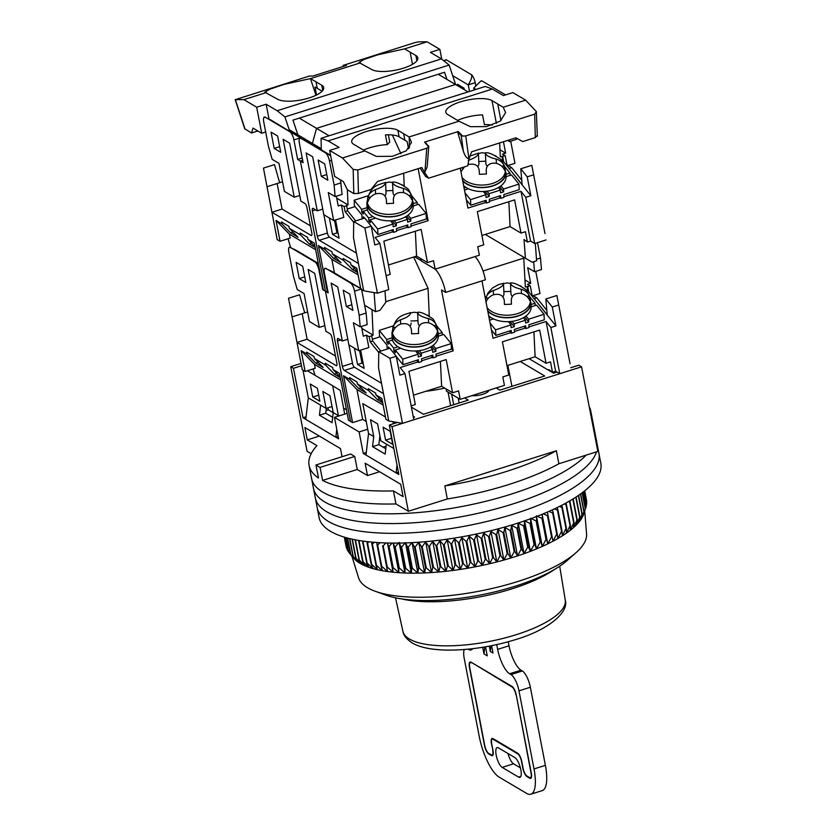 <?xml version="1.0" encoding="UTF-8"?>
<svg xmlns="http://www.w3.org/2000/svg" width="836" height="836" viewBox="0 0 836 836"><rect width="100%" height="100%" fill="white"/><g stroke="black" fill="none" stroke-linecap="round" stroke-linejoin="round"><path stroke-width="1.25" d="M488.903 390.276A10.492 3.365 169.1 0 1 482.696 394.31A10.492 3.365 169.1 0 1 471.922 395.637M315.977 464.962L350.629 454.021L354.736 456.456L357.244 469.477L367.506 475.559L365.133 463.186L400.716 484.263L403.098 496.626L393.442 490.91A143.458 45.99 169.1 0 1 322.591 480.418L320.084 467.397A143.458 45.99 169.1 0 1 317.941 466.206A143.458 45.99 169.1 0 1 315.977 464.962L318.485 477.983A143.458 45.99 169.1 0 1 309.08 465.474A143.458 45.99 169.1 0 1 316.938 445.609L307.282 439.893L304.9 427.52L340.492 448.598L342.06 456.728M393.442 490.91L395.95 503.93A143.458 45.99 169.1 0 1 322.957 492.247A143.458 45.99 169.1 0 1 311.588 478.495A143.458 45.99 169.1 0 0 322.957 492.247A143.458 45.99 169.1 0 0 395.95 503.93L408.344 511.266L447.312 498.967L444.804 485.946L556.379 450.729L558.887 463.74L597.845 451.44L581.553 366.826L392.053 426.653L389.315 425.033L398.845 474.503L363.252 453.425L359.114 431.951L334.473 417.352L338.611 438.837L303.019 417.76L293.488 368.289L290.75 366.67L301.033 363.43M570.737 367.767L578.815 365.207L581.553 366.826M557.027 372.093L553.547 373.19L529.063 358.686M293.488 368.289L301.482 365.771M413.162 416.213L414.583 417.06L413.392 417.436M397.393 422.483L389.315 425.033M464.628 397.946L468.275 400.11L423.424 414.269L411.416 407.153M425.67 391.321A70.673 22.656 -10.9 0 0 444.742 388.134M520.222 361.476L544.706 375.981L499.855 390.14L496.208 387.977M392.053 426.653L408.344 511.266M327.911 407.832L328.287 409.786L333.219 412.702M328.287 409.786L326.082 410.476M306.06 416.798L303.019 417.76M311.17 453.729L307.052 451.283L290.75 366.67M450.635 405.679L448.023 392.126M459.131 402.994L458.191 398.145M451.68 394.289L453.687 404.708M554.508 569.431A95.868 30.733 169.1 0 1 401.531 598.889M309.08 465.474L313.458 488.255A143.458 45.99 169.1 0 0 324.838 502.008A143.458 45.99 169.1 0 0 457.417 507.337A143.458 45.99 169.1 0 0 586.151 455.139A143.458 45.99 169.1 0 1 457.417 507.337A143.458 45.99 169.1 0 1 324.838 502.008A143.458 45.99 169.1 0 1 313.458 488.255L315.339 498.016A143.458 45.99 169.1 0 0 326.719 511.768A143.458 45.99 169.1 0 0 477.231 513.503A143.458 45.99 169.1 0 0 596.486 451.868A143.458 45.99 169.1 0 1 477.231 513.503A143.458 45.99 169.1 0 1 326.719 511.768A143.458 45.99 169.1 0 1 315.339 498.016L317.22 507.776A143.458 45.99 169.1 0 0 328.59 521.528A143.458 45.99 169.1 0 0 490.993 520.452A143.458 45.99 169.1 0 0 598.952 453.53A143.458 45.99 169.1 0 1 490.993 520.452A143.458 45.99 169.1 0 1 328.59 521.528A143.458 45.99 169.1 0 1 317.22 507.776L319.101 517.547A143.458 45.99 169.1 0 0 330.471 531.299A143.458 45.99 169.1 0 0 492.874 530.212A143.458 45.99 169.1 0 0 600.833 463.29L593.309 424.239A143.458 45.99 169.1 0 1 593.487 428.795A143.458 45.99 169.1 0 0 593.309 424.239L590.801 411.218A143.458 45.99 169.1 0 1 590.979 415.774M558.887 463.74A143.458 45.99 169.1 0 1 447.312 498.967A143.458 45.99 169.1 0 0 558.887 463.74M556.379 450.729A143.458 45.99 169.1 0 1 444.804 485.946M398.385 472.152L396.107 472.873L397.027 465.088M363.252 453.425L366.293 452.464M383.097 447.155L386.086 446.215M359.114 431.951L367.715 429.234M334.473 417.352L347.149 413.35M336.793 429.422L335.873 437.218L338.162 436.496M307.334 370.756L332.665 385.751L338.423 415.691L333.23 412.608L332.028 422.661L319.436 415.199L325.758 413.203L326.333 408.323M305.757 419.379L308.306 397.863L320.627 405.157L319.436 415.199M393.829 448.504L386.336 444.062L385.145 454.105L372.553 446.643L373.744 436.601L368.54 433.529L365.99 455.045M367.506 475.559L379.575 471.744M322.591 480.418L357.244 469.477M320.084 467.397L354.736 456.456M307.282 439.893L319.352 436.078M589.275 406.923A143.458 45.99 169.1 0 1 590.801 411.218M385.783 448.744L378.865 444.658L379.91 435.88M344.693 414.133L340.262 390.402L332.665 385.751M332.665 417.3L325.758 413.203M333.23 412.608L329.969 395.689L322.853 391.478L326.103 408.396L320.627 405.157M308.306 397.863L302.977 370.191M310.25 384.017L312.758 397.037L319.875 401.249L317.377 388.238L310.25 384.017M393.537 421.814L395.574 423.058M393.348 423.758L392.951 421.71M368.54 433.529L362.782 403.589L385.459 417.018M383.076 427.144L390.203 431.355L392.701 444.376L385.584 440.154L383.076 427.144M373.744 436.601L370.484 419.682L377.6 423.894L380.861 440.823L386.336 444.062M378.865 444.658L372.553 446.643M326.103 408.396L332.049 406.526M312.758 397.037L318.704 395.156M385.584 440.154L391.53 438.283M595.19 433.999A143.458 45.99 169.1 0 1 595.368 438.555A143.458 45.99 169.1 0 0 595.19 433.999M597.071 443.77A143.458 45.99 169.1 0 1 597.249 448.326A143.458 45.99 169.1 0 0 597.071 443.77M366.231 421.532L362.678 419.432L352.573 422.619L350.524 421.407L325.455 291.231L350.524 421.407L348.466 420.184L339.447 373.326L333.01 369.512L332.634 367.558L325.246 363.179L325.622 365.133L314.399 358.487L314.022 356.533L306.624 352.165L307 354.109L301.117 350.629L305.13 371.456L315.235 368.268L314.482 364.36L301.117 350.629M305.13 371.456L302.256 369.752L292.046 316.729L296.999 342.426L336.135 365.604A3.501 1.129 72.5 0 0 336.563 365.677A3.501 1.129 72.5 0 0 336.877 363.158L331.996 337.775A3.501 1.129 72.5 0 0 330.001 333.71L325.894 331.275L314.733 273.351L308.16 269.453L319.321 327.388L309.466 321.546L304.074 293.561L297.229 289.507L293.478 276.329L288.838 252.253A7.002 2.257 72.5 0 1 289.475 247.195A7.002 2.257 72.5 0 1 290.322 247.362L314.963 261.95A7.002 2.257 72.5 0 1 318.955 270.08L322.717 289.611L323.292 289.423M322.717 289.611L328.193 292.851L324.431 273.32A7.002 2.257 72.5 0 1 325.068 268.272A7.002 2.257 72.5 0 1 325.915 268.44L350.556 283.028A7.002 2.257 72.5 0 1 354.548 291.158L359.187 315.235L360.201 326.792L353.356 322.738L358.748 350.723L348.884 344.892L337.734 286.967L331.16 283.07L342.321 341.004L338.214 338.57A3.501 1.129 72.5 0 0 337.786 338.486A3.501 1.129 72.5 0 0 337.472 341.015L342.352 366.398A3.501 1.129 72.5 0 0 344.348 370.463L383.484 393.631L378.551 367.955L388.771 420.978L385.887 419.275L381.885 398.448L375.991 394.968L382.491 401.646M305.819 282.484L302.684 266.214L296.122 262.326L299.246 278.597L305.819 282.484M343.68 408.177L346.47 409.828M318.265 263.371L295.787 250.058L289.475 247.195M324.807 325.653L319.321 327.388M335.508 356.052L307.115 339.238L296.999 342.426M307.115 339.238L302.193 313.699L307.606 311.922M292.088 316.886L302.193 313.699M292.046 316.729L288.524 298.274L299.56 294.795L304.712 312.873M340.712 379.889L314.482 364.36M340.116 376.817L333.01 369.512M325.622 365.133L334.358 374.12L340.273 377.621M307 354.109L315.736 363.096L323.135 367.464L314.399 358.487M318.359 263.852L314.963 261.95M304.743 276.862L299.246 278.597M314.994 375.291L313.124 368.927M315.736 363.096L318.14 362.333M336.751 373.358L334.358 374.12M533.671 261.783L534.538 271.752L541.488 269.558L540.474 258.01L537.517 242.649M533.107 295.683L540.035 293.499L535.772 271.366M570.058 363.754L556.87 295.495L570.058 363.754M549.158 370.588L549.085 369.679L552.502 372.281L550.496 361.863L546.065 363.263L539.68 330.063L502.405 341.83L508.8 375.019L502.802 376.921L504.432 385.375L460.208 399.336L446.518 391.227L446.079 388.918M506.992 365.656L535.124 356.773L546.065 363.263M460.208 399.336L458.588 390.872L452.579 392.774L441.627 386.284L440.426 361.392M413.506 395.167L441.627 386.284M452.579 392.774L446.194 359.574L408.919 371.341L415.314 404.54L411.166 405.847M349.981 379.565L349.605 377.611L357.003 381.989L357.38 383.943L366.116 392.92L358.728 388.541L349.981 379.565L343.554 375.751L352.573 422.619M382.71 402.743L377.339 399.566L368.603 390.59L357.38 383.943M368.603 390.59L368.227 388.635L375.615 393.014L375.991 394.968M349.782 294.094L343.209 290.207L346.344 306.478L352.907 310.365L349.782 294.094M360.703 288.493L331.38 271.125L325.068 268.272M360.201 326.792L367.14 324.598L366.137 313.04L361.612 289.57M371.999 309.613L373.107 335.09L369.209 336.793L366.471 335.173L363.315 336.166L361.434 326.406M363.263 363.859L361.988 363.096L359.553 350.472M373.107 335.09L361.81 328.402M421.396 260.748L414.614 256.725M526.314 290.625L527.401 290.28L527.234 286.435L525.342 287.03L523.712 257.237L532.187 262.253L536.607 260.853L535.301 243.349M534.538 271.752L527.694 267.708L530.703 283.32L525.039 279.966M536.493 259.264L540.474 258.01M530.703 283.32L527.547 284.324L530.285 285.943L527.234 286.435M533.911 331.882L535.124 356.773M362.678 419.432L356.92 389.492L383.149 405.021M366.137 313.04L359.187 315.235M361.497 288.963L350.556 283.028M343.554 375.751L356.92 389.492M388.771 420.978L402.471 423.361L389.942 358.278L378.771 351.716L378.551 367.955M344.348 370.463L354.454 367.276L381.488 383.275M348.946 344.923L352.458 363.211L342.352 366.398M342.321 341.004L347.807 339.27M361.988 363.096L357.557 364.496L354.422 348.163M360.619 350.138L364.13 368.383L357.557 364.496M358.748 350.723L368.854 347.536L366.471 335.173M351.831 304.743L346.344 306.478M413.642 257.028L428.063 288.336L385.772 301.691M380.15 336.772L372.354 339.228M428.063 288.336L429.276 316.196M451.409 348.57L453.216 350.827L441.492 289.946L445.598 292.381A20.994 6.772 -107.5 0 0 435.148 269.161L421.459 261.062L421.01 258.742M445.598 292.381L485.392 279.809A20.994 6.772 -107.5 0 0 474.942 256.6M481.964 280.896L493.01 338.266L510.88 332.623M482.999 271L524.078 258.031M546.838 310.417L536.796 297.867L532.041 295.056L530.285 285.943M556.87 295.495L545.835 298.974L552.282 307.031L558.594 305.035M552.282 307.031L555.919 325.904L533.974 298.494L547.225 314.858L545.835 298.974M555.919 325.904L550.861 327.503L559.765 373.713L571.134 370.118M559.765 373.713L555.658 371.278L552.502 372.281M528.958 326.918L546.075 321.515L555.658 371.278M514.485 331.484L525.405 328.036M402.471 423.361L413.841 419.776L404.948 373.567L400.151 367.579L418.021 361.936M421.626 360.797L432.546 357.348M436.099 356.23L453.216 350.827M377.339 399.566L379.732 398.814M361.121 387.789L358.728 388.541M404.948 373.567L399.89 375.155L396.254 356.282L389.816 348.236L378.771 351.716M396.254 356.282L389.942 358.278M354.454 367.276A3.501 1.129 72.5 0 1 352.458 363.211M369.209 336.793L370.17 341.788L378.76 352.531M371.727 335.988L372.689 340.983L370.17 341.788M546.075 321.515L550.861 327.503M533.974 298.494L527.401 290.28M527.756 286.738L528.77 291.983M531.382 295.254L532.041 295.056M534.267 298.671L536.796 297.867M380.777 351.089L372.689 340.983M430.561 347.024L432.62 349.542L432.745 352.322L435.89 351.308L435.775 348.528L451.189 343.575L451.43 349.135L436.016 354.088L436.131 356.878L432.985 357.881L432.86 355.101L421.532 358.748L421.657 361.528L418.512 362.542L418.387 359.752L402.973 364.715L402.733 359.146L418.146 354.192L418.272 356.972L421.417 355.969L421.292 353.179L419.233 350.66M389.576 348.309L388.489 346.971L388.552 348.633M432.62 349.542L421.292 353.179M436.747 325.894L442.192 332.561L438.2 333.846M397.978 346.773L393.735 348.131L388.238 341.412L392.492 340.043M428.356 315.611L427.217 314.984M393.369 325.862L379.251 330.398L379.492 335.957L386.964 345.111L387.078 347.891L387.862 348.842M442.296 334.881L442.192 332.561M451.189 343.575L443.717 334.431L438.294 336.166M431.157 355.655L432.985 357.881M402.733 359.146L395.261 350.002L395.376 352.782L393.85 350.911L393.735 348.131M388.259 341.872L386.838 342.332L388.364 344.192L388.238 341.412M386.838 342.332L386.723 339.541L379.251 330.398M402.973 364.715L396.316 356.554M421.417 355.969L417.258 350.88M395.282 350.462L393.85 350.911M392.136 337.807L386.723 339.541M435.775 348.528L433.142 345.31M395.261 350.002L400.684 348.257M415.523 350.974L418.146 354.192M416.683 360.306L418.512 362.542M396.598 358.027L397.319 357.798M435.89 351.308L431.784 346.282M418.606 333.491L411.615 333.804L411.437 329.927C410.549 324.692 406.954 322.727 400.653 324.044C396.692 325.706 394.174 328.276 393.087 331.735A22.164 13.428 177.5 0 1 392.889 327.503C393.955 324.055 396.483 321.494 400.454 319.812C406.724 317.711 410.121 315.433 410.643 312.988L414.113 312.236L417.634 312.674C418.397 315.067 421.992 317.032 428.419 318.558C432.515 319.864 435.242 322.194 436.622 325.549A22.164 13.428 177.5 0 1 436.82 329.781C435.462 326.448 432.724 324.117 428.617 322.8C422.222 322.048 418.826 324.316 418.428 329.614L418.606 333.491M410.622 312.601C402.492 315.318 395.052 315.872 392.377 331.275A22.593 13.689 177.5 0 0 415.586 344.516A22.593 13.689 177.5 0 0 437.479 329.321C435.451 322.424 433.55 318.694 431.752 318.15C425.231 313.73 420.518 311.776 417.613 312.288L418.073 322.8A10.492 6.364 -2.5 0 0 419.432 325.716M392.377 331.275L392.324 333.533A22.739 13.784 -2.5 0 0 415.691 346.856A22.739 13.784 -2.5 0 0 437.73 331.558L437.479 329.321M436.622 325.549L433.915 325.674M417.613 312.309L417.979 320.679L410.998 320.993M410.048 326.092A10.492 6.364 -2.5 0 0 411.082 323.124A10.492 6.364 -2.5 0 0 411.082 323.114L411.082 323.124M395.627 327.378L392.889 327.503M418.073 322.8L417.979 320.679M437.771 332.028L438.116 331.976A23.095 13.993 177.5 0 1 438.116 332.091A23.095 13.993 177.5 0 1 415.659 347.076A23.095 13.993 177.5 0 1 391.979 334.097L392.147 337.984A23.095 13.993 -2.5 0 0 415.826 350.963A23.095 13.993 -2.5 0 0 438.283 335.988A23.095 13.993 -2.5 0 0 438.283 335.873L438.127 332.205M391.979 334.097A23.095 13.993 177.5 0 1 392.377 331.098M485.559 299.591A22.164 13.428 177.5 0 1 485.747 298.191C486.813 294.742 489.332 292.182 493.313 290.5C499.583 288.399 502.979 286.121 503.502 283.676L506.961 282.923L510.493 283.362C511.256 285.755 514.851 287.72 521.277 289.246C525.363 290.552 528.101 292.882 529.481 296.237A22.164 13.428 177.5 0 1 529.679 300.469C528.321 297.135 525.583 294.805 521.476 293.488C515.08 292.736 511.684 295.003 511.287 300.302L511.454 304.179L504.463 304.492L504.296 300.615C503.408 295.369 499.813 293.415 493.512 294.732C489.551 296.393 487.022 298.964 485.946 302.423M487.095 307.554A22.593 13.689 177.5 0 0 508.445 315.203A22.593 13.689 177.5 0 0 530.337 300.009C528.31 293.112 526.398 289.381 524.611 288.838C518.09 284.418 513.377 282.464 510.472 282.976L510.932 293.488A10.492 6.364 -2.5 0 0 512.29 296.404M511.287 300.281L511.454 304.179L511.287 300.281M487.691 310.637A22.739 13.784 -2.5 0 0 508.549 317.544A22.739 13.784 -2.5 0 0 530.588 302.245L530.337 300.009M503.502 283.686L503.941 293.802A10.492 6.364 -2.5 0 0 503.941 293.802L503.502 283.686M529.481 296.237L526.764 296.362M510.472 282.996L510.838 291.367L503.847 291.68M502.896 296.78A10.492 6.364 -2.5 0 0 503.941 293.812M488.485 298.065L485.747 298.191M510.932 293.488L510.838 291.367M488.684 315.799A23.095 13.993 -2.5 0 0 514.892 320.857A23.095 13.993 -2.5 0 0 531.142 306.676A23.095 13.993 -2.5 0 0 531.142 306.561L530.975 302.893M531.142 306.676L530.975 302.778A23.095 13.993 177.5 0 0 530.975 302.663L530.62 302.716M530.975 302.778A23.095 13.993 177.5 0 1 514.056 317.105A23.095 13.993 177.5 0 1 487.806 311.211M523.42 317.711L525.478 320.23L525.604 323.01L528.749 321.996L528.624 319.216L544.048 314.263L544.288 319.822L528.864 324.776L528.989 327.555L525.844 328.569L525.719 325.789L514.391 329.436L514.516 332.216L511.371 333.219L511.245 330.439L495.832 335.403L495.581 329.833L511.005 324.88L511.12 327.66L514.276 326.646L514.15 323.866L512.092 321.348M525.478 320.23L514.15 323.866M529.606 296.581L535.05 303.249L531.048 304.534M490.836 317.461L489.112 318.014M521.204 286.299L520.076 285.661M486.228 296.54L485.047 296.926M535.155 305.568L535.05 303.249M544.048 314.263L536.576 305.109L531.153 306.854M524.015 326.343L525.844 328.569M495.832 335.403L491.422 330.001M490.095 323.114L495.581 329.833M514.276 326.646L510.117 321.557M528.624 319.216L526.001 315.998M489.541 320.23L493.533 318.944M508.372 321.661L511.005 324.88M509.542 330.993L511.371 333.219M528.749 321.996L524.642 316.969M351.82 555.919L358.581 577.833A116.162 37.244 -10.9 0 0 367.474 587.708A116.162 37.244 -10.9 0 0 375.333 591.313A116.162 37.244 -10.9 0 0 479.373 591.167A116.162 37.244 -10.9 0 0 576.025 552.669A116.162 37.244 -10.9 0 0 586.569 533.932L584.709 511.057M360.107 563.37A118.963 38.142 169.1 0 1 358.759 562.534A118.963 38.142 169.1 0 1 356.261 560.674A118.963 38.142 169.1 0 1 354.192 558.688A118.963 38.142 169.1 0 1 353.837 558.291L350.629 554.372A122.464 39.261 -10.9 0 0 350.838 554.582L356.261 560.674L352.97 556.348A122.464 39.261 -10.9 0 0 353.231 556.546L358.759 562.534L355.76 558.197A122.464 39.261 -10.9 0 0 356.063 558.385L361.695 564.258A118.963 38.142 169.1 0 1 360.107 563.37M375.333 591.313L386.107 595.19A104.97 33.649 -10.9 0 0 480.115 595.054A104.97 33.649 -10.9 0 0 567.456 560.266L576.025 552.669M583.768 513.858A118.963 38.142 169.1 0 1 583.716 514.025A118.963 38.142 169.1 0 1 583.632 514.255A118.963 38.142 169.1 0 1 582.504 516.857A118.963 38.142 169.1 0 1 580.915 519.511A118.963 38.142 169.1 0 1 578.878 522.197A118.963 38.142 169.1 0 1 576.401 524.914A118.963 38.142 169.1 0 1 573.496 527.652A118.963 38.142 169.1 0 1 570.173 530.4A118.963 38.142 169.1 0 1 566.442 533.138A118.963 38.142 169.1 0 1 562.325 535.866A118.963 38.142 169.1 0 1 557.821 538.572A118.963 38.142 169.1 0 1 552.972 541.237A118.963 38.142 169.1 0 1 547.789 543.849A118.963 38.142 169.1 0 1 542.282 546.41A118.963 38.142 169.1 0 1 536.482 548.907A118.963 38.142 169.1 0 1 530.411 551.332A118.963 38.142 169.1 0 1 524.088 553.662A118.963 38.142 169.1 0 1 517.547 555.898A118.963 38.142 169.1 0 1 510.806 558.03A118.963 38.142 169.1 0 1 503.889 560.047A118.963 38.142 169.1 0 1 496.835 561.949A118.963 38.142 169.1 0 1 489.666 563.715A118.963 38.142 169.1 0 1 482.403 565.355A118.963 38.142 169.1 0 1 475.088 566.85A118.963 38.142 169.1 0 1 467.742 568.198A118.963 38.142 169.1 0 1 460.385 569.389A118.963 38.142 169.1 0 1 453.07 570.424A118.963 38.142 169.1 0 1 445.807 571.302A118.963 38.142 169.1 0 1 438.628 572.012A118.963 38.142 169.1 0 1 431.564 572.545A118.963 38.142 169.1 0 1 424.636 572.921A118.963 38.142 169.1 0 1 417.885 573.12A118.963 38.142 169.1 0 1 411.322 573.151A118.963 38.142 169.1 0 1 404.99 573.005A118.963 38.142 169.1 0 1 398.897 572.691A118.963 38.142 169.1 0 1 393.077 572.2A118.963 38.142 169.1 0 1 387.549 571.542A118.963 38.142 169.1 0 1 382.345 570.727A118.963 38.142 169.1 0 1 377.464 569.734A118.963 38.142 169.1 0 1 372.95 568.595A118.963 38.142 169.1 0 1 368.801 567.299A118.963 38.142 169.1 0 1 365.05 565.847A118.963 38.142 169.1 0 1 361.695 564.258L358.989 559.911A122.464 39.261 -10.9 0 0 359.334 560.078L365.05 565.847L362.636 561.478A122.464 39.261 -10.9 0 0 363.033 561.635L368.801 567.299L366.69 562.9A122.464 39.261 -10.9 0 0 367.129 563.036L372.95 568.595L371.142 564.164A122.464 39.261 -10.9 0 0 371.623 564.279L377.464 569.734L375.97 565.261A122.464 39.261 -10.9 0 0 376.482 565.366L382.345 570.727L381.153 566.191A122.464 39.261 -10.9 0 0 381.707 566.275L387.549 571.542L386.681 566.954A122.464 39.261 -10.9 0 0 387.256 567.027L393.077 572.2L392.512 567.55A122.464 39.261 -10.9 0 0 393.119 567.602L398.897 572.691L398.636 567.968A122.464 39.261 -10.9 0 0 399.274 567.999L404.99 573.005L405.032 568.208A122.464 39.261 -10.9 0 0 405.7 568.229L411.322 573.151L411.667 568.271A122.464 39.261 -10.9 0 0 412.357 568.271L417.885 573.12L418.512 568.167A122.464 39.261 -10.9 0 0 419.223 568.146L424.636 572.921L425.555 567.874A122.464 39.261 -10.9 0 0 426.276 567.832L431.564 572.545L432.755 567.404A122.464 39.261 -10.9 0 0 433.497 567.351L438.628 572.012L440.091 566.766A122.464 39.261 -10.9 0 0 440.844 566.693L445.807 571.302L447.521 565.951A122.464 39.261 -10.9 0 0 448.284 565.867L453.07 570.424L455.035 564.979A122.464 39.261 -10.9 0 0 455.798 564.864L460.385 569.389L462.59 563.83A122.464 39.261 -10.9 0 0 463.353 563.704L467.742 568.198L470.156 562.523A122.464 39.261 -10.9 0 0 470.919 562.388L475.088 566.85L477.711 561.071A122.464 39.261 -10.9 0 0 478.474 560.914L482.403 565.355L485.214 559.462A122.464 39.261 -10.9 0 0 485.977 559.284L489.666 563.715L492.655 557.706A122.464 39.261 -10.9 0 0 493.397 557.528L496.835 561.949L499.98 555.825A122.464 39.261 -10.9 0 0 500.722 555.626L503.889 560.047L507.18 553.808A122.464 39.261 -10.9 0 0 507.901 553.599L510.806 558.03L514.213 551.676A122.464 39.261 -10.9 0 0 514.913 551.447L517.547 555.898L521.058 549.43A122.464 39.261 -10.9 0 0 521.748 549.189L524.088 553.662L527.694 547.078A122.464 39.261 -10.9 0 0 528.352 546.828L530.411 551.332L534.079 544.633A122.464 39.261 -10.9 0 0 534.716 544.382L536.482 548.907L540.202 542.104A122.464 39.261 -10.9 0 0 540.808 541.843L542.282 546.41L546.023 539.502A122.464 39.261 -10.9 0 0 546.598 539.23L547.789 543.849L551.541 536.837A122.464 39.261 -10.9 0 0 552.084 536.566L552.972 541.237L556.724 534.12A122.464 39.261 -10.9 0 0 557.225 533.838L557.821 538.572L561.541 531.351A122.464 39.261 -10.9 0 0 562.011 531.069L562.325 535.866L565.982 528.561A122.464 39.261 -10.9 0 0 566.421 528.268L566.442 533.138L570.037 525.74A122.464 39.261 -10.9 0 0 570.424 525.457L570.173 530.4L573.684 522.918A122.464 39.261 -10.9 0 0 574.029 522.636L573.496 527.652L576.903 520.096A122.464 39.261 -10.9 0 0 577.206 519.814L576.401 524.914L579.682 517.285A122.464 39.261 -10.9 0 0 579.944 517.003L578.878 522.197L582.013 514.495A122.464 39.261 -10.9 0 0 582.232 514.213L580.915 519.511L583.894 511.747A122.464 39.261 -10.9 0 0 584.061 511.465L582.504 516.857L585.304 509.04A122.464 39.261 -10.9 0 0 585.43 508.769L586.255 506.386A122.464 39.261 -10.9 0 0 586.318 506.125L583.549 491.725M344.286 537.109L345.958 545.626M346.438 547.967L344.348 537.13L346.365 547.726A122.464 39.261 -10.9 0 0 346.438 547.967L347.076 548.792M344.86 537.276L347.316 550.046A122.464 39.261 -10.9 0 0 347.442 550.276L348.643 551.77M345.916 537.579L348.737 552.262A122.464 39.261 -10.9 0 0 348.905 552.481L351.81 555.909M586.203 505.529L586.726 503.805A122.464 39.261 -10.9 0 0 586.747 503.554L584.343 491.098M586.485 502.175L586.715 501.297A122.464 39.261 -10.9 0 0 586.694 501.046L584.719 490.805M363.033 561.635L358.947 540.464A122.464 39.261 169.1 0 1 358.905 540.443M363.754 541.185L363.054 541.864A122.464 39.261 169.1 0 1 362.615 541.728L362.657 541.028M368.864 541.801L367.547 543.107A122.464 39.261 169.1 0 1 367.067 542.992L367.067 541.603M374.267 542.313L372.407 544.194A122.464 39.261 169.1 0 1 371.895 544.09L371.769 542.094M379.952 542.7L377.632 545.103A122.464 39.261 169.1 0 1 377.078 545.02L376.754 542.501M385.908 542.961L383.181 545.856A122.464 39.261 169.1 0 1 382.606 545.783L387.549 571.542M392.094 543.087L389.043 546.43A122.464 39.261 169.1 0 1 388.437 546.378L387.559 543.003M542.031 514.328L542.522 518.059A122.464 39.261 169.1 0 1 541.947 518.33L536.388 515.822L536.733 520.671A122.464 39.261 169.1 0 1 536.127 520.933L530.588 518.32L530.641 523.211A122.464 39.261 169.1 0 1 530.003 523.461L524.517 520.734L524.276 525.656A122.464 39.261 169.1 0 1 523.618 525.907L518.195 523.064L517.662 528.018A122.464 39.261 169.1 0 1 516.982 528.258L511.653 525.301L510.838 530.275A122.464 39.261 169.1 0 1 510.138 530.505L504.913 527.443L503.826 532.428A122.464 39.261 169.1 0 1 503.105 532.636L498.005 529.46L496.647 534.455A122.464 39.261 169.1 0 1 495.905 534.653L490.941 531.351L489.321 536.357A122.464 39.261 169.1 0 1 488.569 536.534L483.772 533.128L481.902 538.123A122.464 39.261 169.1 0 1 481.139 538.29L476.51 534.758L474.399 539.742A122.464 39.261 169.1 0 1 473.636 539.899L469.195 536.252L466.843 541.216A122.464 39.261 169.1 0 1 466.08 541.352L461.848 537.6L459.277 542.533A122.464 39.261 169.1 0 1 458.504 542.658L454.502 538.792L451.722 543.693A122.464 39.261 169.1 0 1 450.959 543.808L447.176 539.837L444.209 544.696A122.464 39.261 169.1 0 1 443.446 544.79L439.914 540.704L436.758 545.521A122.464 39.261 169.1 0 1 436.005 545.595L432.734 541.414L429.422 546.18A122.464 39.261 169.1 0 1 428.68 546.232L425.67 541.958L422.201 546.66A122.464 39.261 169.1 0 1 421.48 546.702L418.742 542.334L415.147 546.974A122.464 39.261 169.1 0 1 414.437 546.995L411.991 542.533L408.281 547.099A122.464 39.261 169.1 0 1 407.592 547.11L405.429 542.554L401.614 547.058A122.464 39.261 169.1 0 1 400.956 547.037L399.096 542.418L395.198 546.828A122.464 39.261 169.1 0 1 394.561 546.796L393.338 543.097M547.361 512.081L548.008 515.394A122.464 39.261 169.1 0 1 547.465 515.666L543.233 513.827M552.418 509.824L553.15 512.667A122.464 39.261 169.1 0 1 552.648 512.949L548.928 511.402M557.184 507.577L557.936 509.897A122.464 39.261 169.1 0 1 557.466 510.179L554.352 508.925M561.646 505.341L562.335 507.107A122.464 39.261 169.1 0 1 561.907 507.389L559.483 506.438M565.815 503.126L566.348 504.286A122.464 39.261 169.1 0 1 565.962 504.568L564.3 503.941M569.671 500.942L569.953 501.464A122.464 39.261 169.1 0 1 569.609 501.746L568.804 501.454M347.442 550.276L344.944 537.308M348.905 552.481L346.052 537.621M350.629 554.372L347.473 538.008M350.838 554.582L347.661 538.06M352.97 556.348L349.542 538.53M353.231 556.546L349.772 538.593M355.76 558.197L352.081 539.126M356.063 558.385L352.374 539.189M358.989 559.911L355.101 539.753M359.334 560.078L355.436 539.816M362.636 561.478L358.571 540.39M366.69 562.9L362.615 541.728M367.129 563.036L363.054 541.864M371.142 564.164L367.067 542.992M371.623 564.279L367.547 543.107M375.97 565.261L371.895 544.09M376.482 565.366L372.407 544.194M584.698 490.826L586.715 501.297M381.153 566.191L377.078 545.02M381.707 566.275L377.632 545.103M584.291 491.15L586.726 503.805M386.681 566.954L382.606 545.783M387.256 567.027L383.181 545.856M393.077 572.2L387.455 543.003M583.444 491.808L586.255 506.386M392.512 567.55L388.437 546.378M393.119 567.602L389.043 546.43M582.326 492.655L585.43 508.769M398.897 572.691L393.202 543.097M582.169 492.77L585.304 509.04M398.636 567.968L394.561 546.796M399.274 567.999L395.198 546.828M580.665 493.867L584.061 511.465M404.99 573.005L399.221 543.066M580.477 494.003L583.894 511.747M405.032 568.208L400.956 547.037M405.7 568.229L401.614 547.058M578.596 495.33L582.232 514.213M411.322 573.151L405.502 542.919M578.355 495.487L582.013 514.495M411.667 568.271L407.592 547.11M412.357 568.271L408.281 547.099M576.088 497.002L579.944 517.003M417.885 573.12L412.012 542.637M575.805 497.18L579.682 517.285M418.512 568.167L414.437 546.995M419.223 568.146L415.147 546.974M573.162 498.852L577.206 519.814M424.636 572.921L418.742 542.334M572.848 499.05L576.903 520.096M425.555 567.874L421.48 546.702M426.276 567.832L422.201 546.66M569.953 501.464L574.029 522.636M431.564 572.545L425.67 541.958M569.609 501.746L573.684 522.918M432.755 567.404L428.68 546.232M433.497 567.351L429.422 546.18M566.348 504.286L570.424 525.457M438.628 572.012L432.734 541.414M565.962 504.568L570.037 525.74M440.091 566.766L436.005 545.595M440.844 566.693L436.758 545.521M562.335 507.107L566.421 528.268M445.807 571.302L439.914 540.704M561.907 507.389L565.982 528.561M447.521 565.951L443.446 544.79M448.284 565.867L444.209 544.696M557.936 509.897L562.011 531.069M453.07 570.424L447.176 539.837M557.466 510.179L561.541 531.351M455.035 564.979L450.959 543.808M455.798 564.864L451.722 543.693M553.15 512.667L557.225 533.838M460.385 569.389L454.502 538.792M552.648 512.949L556.724 534.12M462.59 563.83L458.504 542.658M463.353 563.704L459.277 542.533M548.008 515.394L552.084 536.566M467.742 568.198L461.848 537.6M547.465 515.666L551.541 536.837M470.156 562.523L466.08 541.352M542.094 514.297L547.789 543.849M470.919 562.388L466.843 541.216M542.522 518.059L546.598 539.23M475.088 566.85L469.195 536.252M541.947 518.33L546.023 539.502M477.711 561.071L473.636 539.899M536.524 516.512L542.282 546.41M478.474 560.914L474.399 539.742M536.733 520.671L540.808 541.843M482.403 565.355L476.51 534.758M536.127 520.933L540.202 542.104M485.214 559.462L481.139 538.29M530.672 518.707L536.482 548.907M485.977 559.284L481.902 538.123M530.641 523.211L534.716 544.382M489.666 563.715L483.772 533.128M530.003 523.461L534.079 544.633M492.655 557.706L488.569 536.534M524.548 520.87L530.411 551.332M493.397 557.528L489.321 536.357M524.276 525.656L528.352 546.828M496.835 561.949L490.941 531.351M523.618 525.907L527.694 547.078M499.98 555.825L495.905 534.653M518.195 523.064L524.088 553.662M500.722 555.626L496.647 534.455M517.662 528.018L521.748 549.189M503.889 560.047L498.005 529.46M516.982 528.258L521.058 549.43M507.18 553.808L503.105 532.636M511.653 525.301L517.547 555.898M507.901 553.599L503.826 532.428M510.838 530.275L514.913 551.447M510.806 558.03L504.913 527.443M510.138 530.505L514.213 551.676M522.364 670.984L510.995 674.579A13.993 4.514 72.5 0 1 518.978 690.839L534.016 768.942A34.987 11.276 72.5 0 1 530.86 794.2L542.23 790.616A34.987 11.276 -107.5 0 0 545.385 765.348L530.348 687.244A13.993 4.514 -107.5 0 0 522.364 670.984L520.995 670.179A20.994 6.772 72.5 0 1 509.019 645.789L508.246 641.735M520.4 767.856L513.555 763.801A10.492 3.386 72.5 0 1 508.006 753.539M510.995 674.579L509.626 673.764A20.994 6.772 72.5 0 1 497.65 649.373L496.73 644.598M530.86 794.2A34.987 11.276 72.5 0 1 526.596 793.374L499.217 777.167A34.987 11.276 72.5 0 1 479.258 736.516L464.22 658.413A13.993 4.514 72.5 0 1 464.293 649.509M472.601 648.694A20.994 6.772 72.5 0 1 471.117 649.938A20.994 6.772 72.5 0 1 468.557 649.447L468.097 649.175M518.613 777.114L502.185 767.396A10.492 3.386 72.5 0 1 496.584 756.914A10.492 3.386 72.5 0 1 497.148 747.614A10.492 3.386 72.5 0 1 498.423 747.865L514.851 757.594A10.492 3.386 72.5 0 1 520.452 768.075A10.492 3.386 72.5 0 1 519.898 777.365A10.492 3.386 72.5 0 1 518.613 777.114L520.797 776.425M485.517 646.813L487.252 655.852L483.971 653.898L482.696 647.294M491.61 645.685L493.021 653.041L490.283 651.422L489.269 646.134M529.742 778.232L527.004 776.613A7.346 2.372 72.5 0 1 522.813 768.075L521.559 761.565A6.646 2.142 -107.5 0 0 517.766 753.842L493.125 739.254A6.646 2.142 -107.5 0 0 491.746 739.693A6.646 2.142 -107.5 0 0 491.714 743.894L492.968 750.404A7.346 2.372 72.5 0 1 492.947 755.044A7.346 2.372 72.5 0 1 491.411 755.535L488.673 753.915A7.346 2.372 72.5 0 1 484.483 745.378L469.445 667.274A7.346 2.372 72.5 0 1 471.002 662.143L512.071 686.46A7.346 2.372 72.5 0 1 516.261 694.998L531.299 773.101A7.346 2.372 72.5 0 1 531.278 777.741A7.346 2.372 72.5 0 1 529.742 778.232L529.993 777.804A7.002 2.257 -107.5 0 0 531.362 777.522M490.283 651.422A69.973 62.324 120.6 0 0 490.868 645.831M483.971 653.898A90.967 81.019 120.6 0 0 484.744 646.949M492.937 750.226L491.443 743.726A7.346 2.372 72.5 0 1 493 738.596L517.641 753.194A7.346 2.372 72.5 0 1 521.831 761.721L523.085 768.232A6.646 2.142 -107.5 0 0 526.879 775.954L527.255 776.184A7.002 2.257 -107.5 0 0 527.255 776.184L529.616 777.584A6.646 2.142 -107.5 0 0 531.027 772.934L516.23 694.82M512.134 686.502L471.379 662.363A7.002 2.257 -107.5 0 0 469.926 662.833A7.002 2.257 -107.5 0 0 469.832 663.053M488.673 753.915L488.548 753.267A6.646 2.142 72.5 0 1 488.548 753.257L488.924 753.487A7.002 2.257 -107.5 0 0 488.924 753.487L491.662 755.107A7.002 2.257 -107.5 0 0 493.031 754.824M493.125 739.254L493.386 738.825A7.002 2.257 -107.5 0 0 491.923 739.296A7.002 2.257 -107.5 0 0 491.84 739.505M493 738.596L517.714 753.236M527.004 776.613L526.879 775.954L529.616 777.584M512.426 686.711L512.196 687.108A6.646 2.142 72.5 0 1 515.99 694.831M512.196 687.108L471.002 662.143M488.548 753.257A6.646 2.142 72.5 0 1 484.755 745.534L469.717 667.431A6.646 2.142 72.5 0 1 469.738 663.23A6.646 2.142 72.5 0 1 471.128 662.791M488.548 753.267L491.411 755.535M492.697 750.237A6.646 2.142 72.5 0 1 491.286 754.887M315.047 246.641L307.941 239.336L314.378 243.151L323.396 290.008L325.455 291.231L300.385 161.055L302.674 160.334L300.385 161.055L325.455 291.231L328.078 292.266M289.172 129.684L312.413 143.447L316.53 128.336L455.505 84.467L316.53 128.336L312.413 143.447L312.654 144.712L312.413 143.447L321.275 148.703M509.323 139.884L509.469 141.577L516.418 139.382L516.303 138.013M508.037 165.507L514.966 163.323L510.702 141.19M544.988 233.578L531.811 165.319L544.988 233.578M505.55 94.886L482.142 81.029A7.002 2.257 -107.5 0 0 481.285 80.862A7.002 2.257 -107.5 0 0 481.149 80.925M485.256 234.425L525.416 258.209L524.015 239.504L527.432 242.106L525.426 231.687L521.006 233.087L514.61 199.888L477.346 211.654L483.73 244.854L477.732 246.745L479.362 255.21L435.148 269.161L433.518 260.707L427.51 262.598L416.558 256.109L415.356 231.217M481.933 235.48L510.054 226.598L521.006 233.087M388.437 264.991L416.558 256.109M427.51 262.598L421.125 229.398L383.849 241.165L390.245 274.365L386.096 275.671M364.632 305.255L375.531 311.703L379.952 310.313L385.824 302.277L384.957 290.803M307.941 239.336L307.564 237.382L300.176 233.014L300.552 234.958L289.329 228.312L288.953 226.368L281.554 221.989L281.931 223.944L276.047 220.453L280.06 241.28L277.186 239.577L266.977 186.553L271.94 212.25L311.065 235.428A3.501 1.129 72.5 0 0 311.494 235.512A3.501 1.129 72.5 0 0 311.818 232.983L306.927 207.6A3.501 1.129 72.5 0 0 304.931 203.535L300.824 201.1L289.664 143.175L283.101 139.278L294.251 197.212L284.397 191.371L279.005 163.386L272.16 159.331L268.408 146.154L263.768 122.077A7.002 2.257 72.5 0 1 264.406 117.019A7.002 2.257 72.5 0 1 265.263 117.186L289.893 131.774A7.002 2.257 72.5 0 1 293.885 139.905L297.647 159.436L300.385 161.055L303.123 162.675L299.361 143.144A7.002 2.257 72.5 0 1 299.999 138.097A7.002 2.257 72.5 0 1 300.845 138.264L325.486 152.852A7.002 2.257 72.5 0 1 329.478 160.982L334.118 185.059L335.131 196.617L328.287 192.562L333.679 220.558L323.825 214.716L312.664 156.792L306.091 152.904L317.252 210.829L313.145 208.394A3.501 1.129 72.5 0 0 312.716 208.31A3.501 1.129 72.5 0 0 312.403 210.839L317.283 236.222A3.501 1.129 72.5 0 0 319.279 240.287L358.414 263.465L353.492 237.79L363.702 290.803L360.828 289.11L356.815 268.272L350.932 264.793L357.432 271.47M324.922 249.389L324.546 247.435L331.934 251.814L332.31 253.768L341.046 262.744L333.658 258.366L324.922 249.389L318.485 245.585L327.503 292.443M357.641 272.567L352.269 269.391L343.533 260.414L332.31 253.768M343.533 260.414L343.157 258.46L350.556 262.838L350.932 264.793M324.713 163.919L318.14 160.031L321.275 176.302L327.848 180.2L324.713 163.919M330.607 155.339L306.31 140.96L299.999 138.097M335.131 196.617L342.081 194.422L340.492 179.897M328.109 140.897L321.066 138.306L485.298 86.463L492.341 89.044L328.109 140.897L339.134 147.429L329.656 150.417L334.672 176.448L343.356 181.59L347.348 189.72L348.037 204.914L346.146 205.51L346.668 205.823L344.139 206.617L341.401 204.998L338.246 205.99L336.365 196.23M338.193 233.683L336.918 232.93L334.484 220.296M348.037 204.914L336.751 198.226M299.288 118.127L329.091 135.777M438.252 74.258L468.055 91.908M501.245 160.46L502.331 160.104L502.164 156.259L500.273 156.854L499.667 142.935M503.439 141.744L505.634 153.155L499.97 149.79M509.469 141.577L507.556 140.448M474.075 90.006L473.709 88.114L475.924 89.421M505.634 153.155L502.478 154.148L505.216 155.768L502.164 156.259M473.709 88.114L480.878 80.998L482.142 81.029M525.416 258.209L532.187 262.253M508.852 201.706L510.054 226.598M375.531 311.703L374.1 292.61M334.473 272.964L331.85 259.317L358.08 274.845M341.067 182.865L334.118 185.059M330.68 155.726L325.486 152.852M318.485 245.585L331.85 259.317M363.702 290.803L377.412 293.185L364.872 228.103L353.712 221.54L353.492 237.79M319.279 240.287L329.394 237.1L356.429 253.109M323.877 214.747L327.399 233.035L317.283 236.222M317.252 210.829L322.738 209.094M336.918 232.93L332.498 234.32L329.353 217.997M335.55 219.962L339.061 238.218L332.498 234.32M333.679 220.558L343.784 217.36L341.401 204.998M326.761 174.567L321.275 176.302M392.324 134.993L400.966 153.761M355.081 206.596L347.285 209.052M403.652 173.251L404.206 186.02M426.339 218.395L428.147 220.652L418.136 168.673M460.26 168.193L467.941 208.091L485.81 202.448M521.769 180.242L511.726 167.702L506.971 164.88L505.216 155.768M531.811 165.319L520.765 168.799L527.213 176.856L533.535 174.86M527.213 176.856L530.85 195.728L508.915 168.318L522.155 184.683L520.765 168.799M530.85 195.728L525.792 197.327L534.695 243.537L546.065 239.942M534.695 243.537L530.588 241.102L527.432 242.106M503.889 196.742L521.006 191.339L530.588 241.102M489.415 201.309L500.336 197.86M377.412 293.185L388.782 289.601L379.878 243.391L375.092 237.403L392.951 231.76M396.557 230.621L407.487 227.173M411.04 226.054L428.147 220.652M352.269 269.391L354.673 268.638M336.051 257.613L333.658 258.366M379.878 243.391L374.821 244.979L371.194 226.107L364.747 218.06L353.712 221.54M371.194 226.107L364.872 228.103M329.394 237.1A3.501 1.129 72.5 0 1 327.399 233.035M344.139 206.617L345.101 211.612L353.701 222.355M346.668 205.823L347.63 210.808L345.101 211.612M521.006 191.339L525.792 197.327M508.915 168.318L502.331 160.104M502.687 156.562L503.7 161.808M506.313 165.089L506.971 164.88M509.197 168.496L511.726 167.702M355.708 220.913L347.63 210.808M405.502 216.848L407.56 219.366L407.675 222.146L410.821 221.132L410.706 218.353L426.12 213.399L426.36 218.959L410.946 223.923L411.061 226.702L407.916 227.706L407.801 224.926L396.473 228.573L396.588 231.353L393.442 232.366L393.317 229.586L377.903 234.54L377.663 228.98L393.077 224.017L393.202 226.796L396.348 225.793L396.233 223.013L394.164 220.485M364.506 218.133L363.42 216.796L363.493 218.457M407.56 219.366L396.233 223.013M411.678 195.718L417.122 202.385L413.13 203.671M372.919 216.597L368.666 217.956L363.179 211.236L367.422 209.878M403.286 185.435L402.147 184.808M368.31 195.687L354.182 200.222L354.422 205.781L361.894 214.936L362.009 217.715L362.793 218.677M417.227 204.705L417.122 202.385M426.12 213.399L418.648 204.256L413.224 205.99M406.097 225.48L407.916 227.706M377.663 228.98L370.191 219.826L370.306 222.606L368.78 220.746L368.666 217.956M363.2 211.696L361.769 212.156L363.294 214.016L363.179 211.236M361.769 212.156L361.654 209.376L354.182 200.222M377.903 234.54L371.247 226.389M396.348 225.793L392.188 220.704M370.212 220.286L368.78 220.746M367.067 207.631L361.654 209.376M410.706 218.353L408.072 215.134M370.191 219.826L375.615 218.081M390.454 220.798L393.077 224.017M391.614 230.13L393.442 232.366M371.529 227.852L372.26 227.622M410.821 221.132L406.714 216.106M393.537 203.315L386.545 203.629L386.368 199.752C385.48 194.516 381.895 192.552 375.583 193.868C371.623 195.54 369.104 198.101 368.018 201.56A22.164 13.428 177.5 0 1 367.819 197.327C368.885 193.879 371.414 191.319 375.385 189.636C381.655 187.536 385.051 185.258 385.574 182.812L389.043 182.06L392.565 182.499C393.328 184.892 396.922 186.856 403.349 188.393C407.445 189.699 410.183 192.019 411.563 195.373A22.164 13.428 177.5 0 1 411.761 199.616C410.392 196.272 407.654 193.942 403.548 192.625C397.163 191.872 393.766 194.14 393.359 199.449L393.526 203.315M393.014 192.625L392.544 182.143L393.014 192.625A10.492 6.364 -2.5 0 0 394.362 195.54M367.255 203.357A22.739 13.784 -2.5 0 0 390.621 216.681A22.739 13.784 -2.5 0 0 412.66 201.382L412.42 199.146A22.593 13.689 177.5 0 1 390.527 214.34A22.593 13.689 177.5 0 1 367.307 201.1L367.255 203.357M384.978 195.917A10.492 6.364 -2.5 0 0 386.023 192.949L385.574 182.812M411.563 195.373L408.846 195.499M392.91 190.504L385.929 190.817M386.023 192.949A10.492 6.364 -2.5 0 0 386.023 192.938L385.584 182.823M370.557 197.202L367.819 197.327M412.702 201.852L413.047 201.8A23.095 13.993 177.5 0 1 413.057 201.915A23.095 13.993 177.5 0 1 390.59 216.9A23.095 13.993 177.5 0 1 366.91 203.921L367.077 207.809A23.095 13.993 -2.5 0 0 390.757 220.788A23.095 13.993 -2.5 0 0 413.224 205.813A23.095 13.993 -2.5 0 0 413.214 205.698L413.057 202.03M366.91 203.921A23.095 13.993 177.5 0 1 367.307 200.922M468.244 160.324C474.514 158.223 477.91 155.945 478.432 153.5L481.902 152.748L485.423 153.187C486.186 155.58 489.781 157.544 496.208 159.08C500.304 160.376 503.032 162.706 504.411 166.061A22.164 13.428 177.5 0 1 504.61 170.293C503.251 166.96 500.513 164.629 496.406 163.313C490.011 162.56 486.615 164.828 486.218 170.136L486.395 174.003L479.404 174.316L479.227 170.439C478.338 165.204 474.743 163.239 468.442 164.556M485.862 163.313L485.402 152.831L485.862 163.313A10.492 6.364 -2.5 0 0 487.221 166.228M486.218 170.116L486.385 174.003L486.218 170.116M462.621 180.461A22.739 13.784 -2.5 0 0 483.48 187.369A22.739 13.784 -2.5 0 0 505.519 172.07L505.268 169.833A22.593 13.689 177.5 0 1 483.375 185.028A22.593 13.689 177.5 0 1 462.026 177.378M464.555 166.834L461.064 171.652M460.5 169.415A22.164 13.428 177.5 0 1 460.667 168.067M478.432 153.511L478.871 163.626A10.492 6.364 -2.5 0 0 478.871 163.626L478.432 153.511M504.411 166.061L501.704 166.186M485.768 161.191L478.777 161.505M477.837 166.604A10.492 6.364 -2.5 0 0 478.871 163.637M463.416 167.89L460.845 168.005M463.614 185.623A23.095 13.993 -2.5 0 0 489.823 190.692A23.095 13.993 -2.5 0 0 506.073 176.5A23.095 13.993 -2.5 0 0 506.073 176.386L505.916 172.718M506.073 176.5L505.905 172.603A23.095 13.993 177.5 0 0 505.905 172.488L505.55 172.54M505.905 172.603A23.095 13.993 177.5 0 1 488.987 186.93A23.095 13.993 177.5 0 1 462.736 181.036M498.35 187.536L500.409 190.054L500.534 192.834L503.68 191.82L503.554 189.04L518.978 184.087L519.219 189.647L503.805 194.6L503.92 197.39L500.774 198.393L500.649 195.614L489.321 199.261L489.447 202.04L486.301 203.054L486.176 200.264L470.762 205.228L470.522 199.658L485.935 194.704L486.061 197.484L489.206 196.481L489.081 193.691L487.022 191.172M500.409 190.054L489.081 193.691M504.536 166.406L509.981 173.073L505.989 174.358M465.767 187.285L464.043 187.839M496.135 156.123L495.006 155.496M510.085 175.393L509.981 173.073M518.978 184.087L511.507 174.943L506.083 176.678M498.946 196.167L500.774 198.393M470.762 205.228L466.352 199.825M465.025 192.938L470.522 199.658M489.206 196.481L485.047 191.392M503.554 189.04L500.931 185.822M464.471 190.054L468.474 188.769M483.312 191.486L485.935 194.704M484.472 200.818L486.301 203.054M503.68 191.82L499.573 186.794M403.621 133.708L397.873 130.301A24.495 7.848 169.1 0 0 370.139 130.489A24.495 7.848 169.1 0 0 351.716 141.911A24.495 7.848 169.1 0 0 353.649 144.262L364.977 151.023L376.367 156.395L392.481 156.311L406.223 150.804L411.511 142.308L409.097 136.947L403.621 133.708L404.875 140.218L407.142 141.566L408.532 148.787M491.986 100.592A24.495 7.848 169.1 0 0 464.262 100.78A24.495 7.848 169.1 0 0 445.828 112.202A24.495 7.848 169.1 0 0 447.772 114.553L459.1 121.304L470.48 126.685L486.604 126.591L500.346 121.084L505.623 112.588L503.209 107.238L491.986 100.592L496.396 123.446M404.875 140.218L399.127 136.811A24.495 7.848 -10.9 0 0 385.448 134.868L387.329 144.628A24.495 7.848 -10.9 0 0 363.472 150.083M492.352 125.097A24.495 7.848 -10.9 0 0 484.42 124.637L482.539 114.877A24.495 7.848 -10.9 0 0 457.595 120.363M321.066 138.306L321.306 149.832M388.343 134.795L389.743 142.078L387.329 144.628M458.995 121.199L409.097 136.947M492.341 89.044L503.366 95.576L512.844 92.587L525.635 100.163L503.209 107.238M364.883 150.908L342.457 157.994L329.656 150.417M428.763 146.478L427.165 166.824L424.636 172.529L428.555 178.204L467.721 165.831L469.132 158.485L471.65 151.786L515.927 137.804L522.688 141.577L535.322 137.595L537.005 135.725M500.942 120.635L497.744 103.998M347.348 189.72L353.816 193.555L358.445 193.429L371.079 189.438L377.527 181.496L421.804 167.513L424.636 172.529M428.555 178.204L425.608 176.459L420.132 168.046M428.669 146.854L424.552 142.11L428.669 146.854L426.768 148.223L357.818 169.99L353.168 169.394L342.457 157.994M469.132 158.485L468.891 158.558C466.885 158.652 465.056 156.248 463.395 151.347L457.543 131.764L424.552 142.11M525.635 100.163L536.346 111.564L534.685 114.156L465.736 135.923L462.726 136.101L458.159 131.503L457.543 131.764L461.159 135.38L463.395 151.347M536.346 111.564L537.329 136.174M462.716 136.049L461.159 135.38M428.46 145.694L428.669 146.802L425.2 141.974M297.647 159.436L302.224 157.994M280.75 152.309L277.625 136.038L271.052 132.151L274.187 148.421L280.75 152.309M475.705 85.376L475.182 82.68A7.002 2.257 -107.5 0 0 471.19 74.55L446.549 59.952A7.002 2.257 -107.5 0 0 445.692 59.795A7.002 2.257 -107.5 0 0 445.567 59.847M452.684 75.658L468.233 84.864L469.498 91.448M464.304 89.682L464.011 88.135L457.438 84.248L457.731 85.794M300.929 138.191L270.718 119.882L264.406 117.019M299.737 195.478L294.251 197.212M310.449 225.877L282.045 209.063L271.94 212.25M282.045 209.063L277.124 183.523L282.537 181.746M267.018 186.71L277.124 183.523M266.977 186.553L263.455 168.099L274.49 164.619L279.642 182.697M280.06 241.28L290.165 238.093L289.413 234.184L276.047 220.453M315.642 249.713L289.413 234.184M300.552 234.958L309.289 243.945L315.203 247.446M281.931 223.944L290.677 232.92L298.065 237.299L289.329 228.312M293.885 139.905L300.835 137.71L289.893 131.774M279.673 146.687L274.187 148.421M290.594 247.383L288.054 238.762M443.738 60.746L446.549 59.952M471.19 74.55C472.476 76.076 471.494 79.514 468.233 84.864L475.182 82.68M290.677 232.92L293.07 232.157M311.682 243.182L309.289 243.945M404.572 48.875L377.924 54.748L364.015 59.471L358.884 62.481L371.665 69.482A24.495 7.848 169.1 0 0 399.389 69.304A24.495 7.848 169.1 0 0 417.822 57.872A24.495 7.848 169.1 0 0 415.879 55.521L404.572 48.875M412.472 64.32L410.131 52.125M316.008 81.834L310.449 78.594L283.801 84.457L269.903 89.18L264.761 92.19L277.542 99.191A24.495 7.848 169.1 0 0 305.265 99.014A24.495 7.848 169.1 0 0 323.699 87.581A24.495 7.848 169.1 0 0 321.755 85.241L316.008 81.834L317.262 88.344L314.994 86.996L316.53 95.001M322.132 91.228L317.262 88.344M446.946 79.399L444.574 72.262L292.966 120.123L297.856 134.836M404.655 48.875L427.081 41.8L439.872 49.376L430.394 52.365L441.418 58.896L277.186 110.739L266.161 104.218L256.683 107.207L243.893 99.63L235.167 99.599L244.76 128.817L251.531 132.987L257.854 130.959M289.632 131.074L284.919 116.904L449.162 65.062L455.63 84.54M310.532 78.594L360.431 62.836M243.893 99.63L266.318 92.545M251.531 132.987L253.015 128.096L261.699 133.237L265.681 131.983M441.418 58.896L449.162 65.062M284.919 116.904L277.186 110.739M266.161 104.218L269.004 118.984M343.262 65.365L414.217 42.824L418.564 41.821L427.081 41.8M343.606 66.326L343.282 65.574L346.47 65.427L312.863 76.034L309.184 76.045M245.063 129.152L235.386 99.651L309.195 76.118M261.699 133.237L256.683 107.207M441.753 59.157L439.872 49.376M343.23 65.302L346.449 65.365M336.135 365.604L336.866 365.374M318.955 270.08L319.53 269.903M354.548 291.158L360.901 289.151M337.472 341.015L340.639 340.012M428.607 322.79L428.419 318.558M400.454 319.812L400.643 324.055M418.596 333.491L418.428 329.614L418.596 333.491M521.455 293.478L521.277 289.246M493.313 290.5L493.501 294.742M409.441 639.038A82.659 26.501 -10.9 0 0 502.666 638.505A82.659 26.501 -10.9 0 0 565.261 600.091C569.18 612.37 547.967 630.616 512.625 640.47C475.12 651.683 430.132 653.888 412.158 642.905C406.515 639.122 403.443 635.276 402.931 631.347A82.659 26.501 -10.9 0 0 409.441 639.038M509.019 645.789L497.65 649.373M520.995 670.179L509.626 673.764M518.978 690.839L530.348 687.244M534.016 768.942L545.385 765.348M468.557 649.447L470.041 648.976M502.185 767.396L513.555 763.801M329.478 160.982L331.568 160.324M312.403 210.839L315.58 209.836M403.537 192.625L403.349 188.393M375.385 189.636L375.573 193.879M496.396 163.302L496.208 159.08M468.348 162.592L468.432 164.567M409.201 137.062L409.452 147.742M397.873 130.301L399.127 136.811M353.168 169.394L353.816 193.555M468.891 158.558L465.736 135.923M534.685 114.156L535.322 137.595M358.445 193.429L357.818 169.99M426.768 148.223L424.876 172.456M311.065 235.428L311.797 235.198M310.449 78.594L315.966 95.283M322.769 90.487L321.755 85.241M416.892 60.777L415.879 55.521M511.904 386.336L507.86 365.374M438.283 335.988L438.116 332.091M503.481 283.289L498.287 284.731L492.456 288.023L487.816 293.217L485.507 299.267M583.716 514.025L584.113 512.834M402.931 631.347L395.512 597.803M565.261 600.091L559.692 566.191M412.42 199.146C410.392 192.249 408.48 188.528 406.683 187.975C400.162 183.554 395.449 181.6 392.544 182.112M385.553 182.426C377.433 185.143 369.993 185.696 367.307 201.1M413.224 205.813L413.057 201.915M505.268 169.833C503.241 162.936 501.339 159.216 499.541 158.662C493.021 154.242 488.308 152.288 485.402 152.8M478.411 153.113L470.041 156.071M460.657 168.067L460.437 169.091M343.46 66.378L343.094 65.511"/></g></svg>
